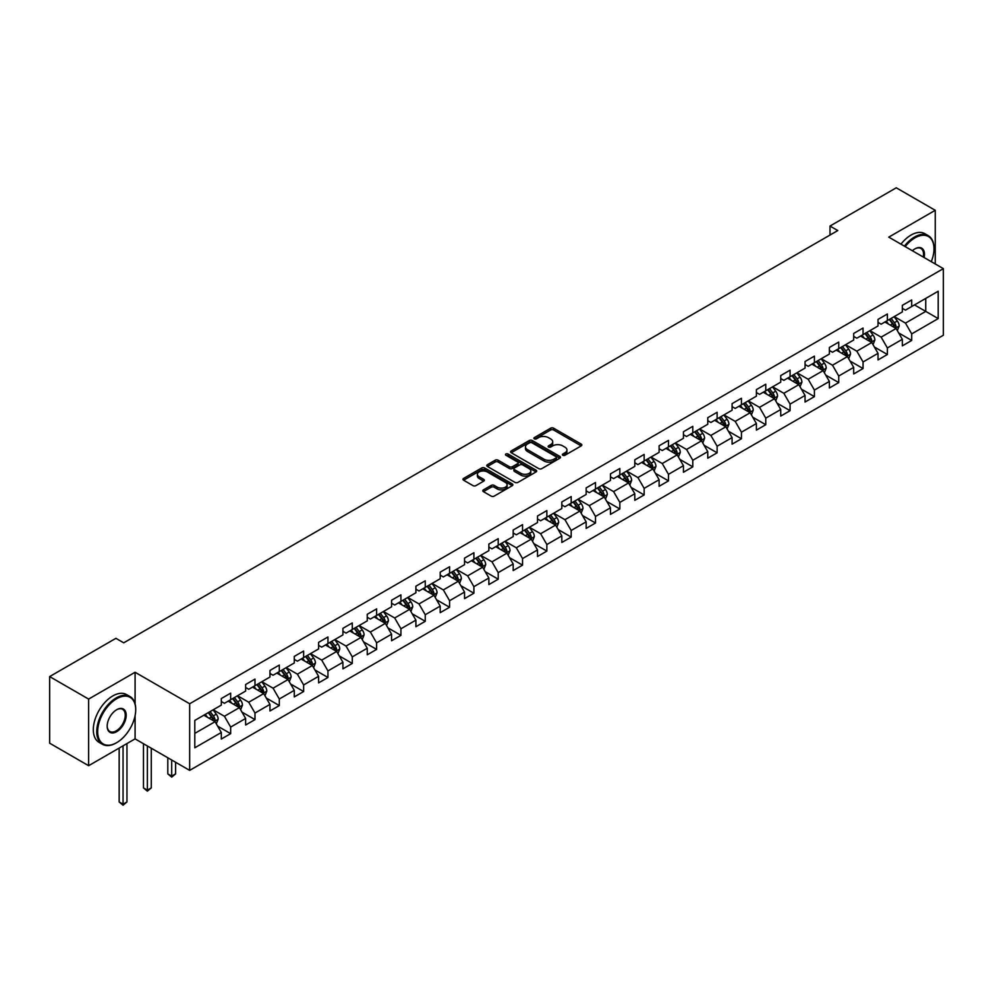 <?xml version="1.0" encoding="UTF-8"?>
<svg xmlns="http://www.w3.org/2000/svg" width="993" height="993" viewBox="0 0 993 993"><rect width="100%" height="100%" fill="white"/><g stroke="black" fill="none" stroke-linecap="round" stroke-linejoin="round"><path stroke-width="1.49" d="M562.808 455.266A1.514 0.869 0 0 0 564.955 455.266L581.215 445.869A2.16 1.254 0 0 0 581.848 444.988A2.16 1.254 0 0 0 581.215 444.107L553.66 428.206A2.16 1.254 0 0 0 550.606 428.206L534.346 437.59A1.514 0.869 0 0 0 533.899 438.211A1.514 0.869 0 0 0 534.346 438.832A1.514 0.869 0 0 0 536.481 438.832L538.591 437.615A6.926 3.997 0 0 1 548.384 437.615L550.681 438.943A6.926 3.997 0 0 1 552.704 441.761A6.926 3.997 0 0 1 550.681 444.591L548.57 445.807A1.514 0.869 0 0 0 548.136 446.428A1.514 0.869 0 0 0 548.57 447.049A1.514 0.869 0 0 0 550.718 447.049L552.816 445.832A6.926 3.997 0 0 1 562.621 445.832L564.918 447.16A6.926 3.997 0 0 1 566.941 449.978A6.926 3.997 0 0 1 564.918 452.808L562.808 454.024A1.514 0.869 0 0 0 562.361 454.645A1.514 0.869 0 0 0 562.808 455.266L562.808 454.024M483.417 489.872A2.16 1.254 0 0 0 482.784 490.753A2.16 1.254 0 0 0 483.417 491.647L491.15 496.103A2.16 1.254 0 0 0 494.204 496.103L512.264 485.676A2.16 1.254 0 0 0 512.897 484.795A2.16 1.254 0 0 0 512.264 483.914L484.721 468.001A2.16 1.254 0 0 0 481.655 468.001L463.594 478.427A2.16 1.254 0 0 0 462.961 479.321A2.16 1.254 0 0 0 463.594 480.202L472.929 485.589A2.16 1.254 0 0 0 475.995 485.589L483.728 481.133A2.16 1.254 0 0 0 484.361 480.24A2.16 1.254 0 0 0 483.728 479.358L479.098 476.69A5.784 3.339 0 0 1 477.397 474.319A5.784 3.339 0 0 1 480.972 471.241A5.784 3.339 0 0 1 487.278 471.96L505.412 482.437A5.784 3.339 0 0 1 507.113 484.795A5.784 3.339 0 0 1 503.538 487.886A5.784 3.339 0 0 1 497.232 487.153L494.204 485.416A2.16 1.254 0 0 0 491.15 485.416L483.417 489.872L483.417 491.647M135.085 672.261L88.625 699.084L49.65 676.581L49.65 743.198L88.625 765.702L135.085 738.879L189.663 770.382L189.663 703.764L135.085 672.261L135.085 703.888M935.245 263.952L935.245 210.305L888.785 237.128L943.35 268.631L189.663 703.764M935.245 210.305L896.269 187.801L829.999 226.056L829.999 235.056M49.65 676.581L115.908 638.325L123.715 642.831L837.794 230.55L829.999 226.056M538.74 468.622A2.16 1.254 0 0 0 541.806 468.622L559.866 458.195A2.16 1.254 0 0 0 560.499 457.314A2.16 1.254 0 0 0 559.866 456.432L532.31 440.532A2.16 1.254 0 0 0 529.257 440.532L511.196 450.959A2.16 1.254 0 0 0 510.563 451.84A2.16 1.254 0 0 0 511.196 452.721L538.74 468.622M506.517 455.588A1.514 0.869 0 0 1 508.056 455.799L508.056 454L536.059 470.173A2.16 1.254 0 0 1 536.692 471.054A2.16 1.254 0 0 1 536.059 471.936L518.011 482.362A2.16 1.254 0 0 1 514.945 482.362L487.402 466.462L487.402 464.699A2.16 1.254 0 0 0 486.769 465.58A2.16 1.254 0 0 0 487.402 466.462M487.402 464.699L495.122 460.231A2.16 1.254 0 0 1 498.188 460.231L509.359 466.685A2.16 1.254 0 0 0 512.413 466.685L517.552 463.719A2.16 1.254 0 0 0 518.185 462.837A2.16 1.254 0 0 0 517.552 461.956L505.909 455.241A1.514 0.869 0 0 1 505.474 454.62A1.514 0.869 0 0 1 506.405 453.813A1.514 0.869 0 0 1 508.056 454M189.663 770.382L943.35 335.249L943.35 268.631M217.653 726.144L230.661 733.653L230.661 727.087L245.631 718.448L245.631 725.014L254.99 719.615L254.99 713.048L269.959 704.397L269.959 710.976L279.306 705.576L279.306 698.998L294.276 690.358L294.276 696.925L303.635 691.525L303.635 684.959L318.604 676.32L318.604 682.886L327.951 677.487L327.951 670.92L342.92 662.269L342.92 668.848L352.279 663.448L352.279 656.87L367.249 648.23L367.249 654.797L376.608 649.397L376.608 642.831L391.565 634.192L391.565 640.758L400.924 635.359L400.924 628.792L415.893 620.141L415.893 626.72L425.252 621.32L425.252 614.741L440.209 606.102L440.209 612.669L449.568 607.269L449.568 600.703L464.538 592.064L464.538 598.63L473.897 593.231L473.897 586.664L488.866 578.013L488.866 584.592L498.213 579.192L498.213 572.613L513.182 563.974L513.182 570.553L522.541 565.141L522.541 558.575L537.511 549.936L537.511 556.502L546.858 551.103L546.858 544.536L561.827 535.885L561.827 542.463L571.186 537.064L571.186 530.485L586.155 521.846L586.155 528.425L595.502 523.013L595.502 516.447L610.472 507.808L610.472 514.374L619.831 508.975L619.831 502.408L634.8 493.757L634.8 500.335L644.147 494.936L644.147 488.357L659.116 479.718L659.116 486.297L668.475 480.885L668.475 474.319L683.445 465.68L683.445 472.246L692.791 466.847L692.791 460.28L707.761 451.641L707.761 458.207L717.12 452.808L717.12 446.229L732.089 437.59L732.089 444.169L741.436 438.757L741.436 432.191L756.405 423.552L756.405 430.118L765.764 424.719L765.764 418.152L780.734 409.513L780.734 416.079L790.08 410.68L790.08 404.101L805.05 395.462L805.05 402.041L814.409 396.641L814.409 390.063L829.378 381.424L829.378 387.99L838.737 382.59L838.737 376.024L853.695 367.385L853.695 373.951L863.054 368.552L863.054 361.973L878.023 353.334L878.023 359.913L887.382 354.513L887.382 347.935L902.339 339.296L902.339 345.862L911.698 340.462L911.698 333.896L938.199 318.592L938.199 291.222L925.737 298.421L925.737 311.392L938.199 318.592M230.661 733.653L221.315 739.053L221.315 732.486L194.802 747.791L194.802 720.421L221.315 705.117L221.315 698.551L230.661 693.151L230.661 699.717L245.631 691.078L245.631 684.512L254.99 679.1L254.99 685.679L269.959 677.04L269.959 670.461L279.306 665.062L279.306 671.64L294.276 662.989L294.276 656.423L303.635 651.023L303.635 657.589L318.604 648.95L318.604 642.384L327.951 636.972L327.951 643.551L342.92 634.912L342.92 628.333L352.279 622.934L352.279 629.512L367.249 620.861L367.249 614.295L376.608 608.895L376.608 615.461L391.565 606.822L391.565 600.256L400.924 594.857L400.924 601.423L415.893 592.784L415.893 586.205L425.252 580.806L425.252 587.384L440.209 578.733L440.209 572.167L449.568 566.767L449.568 573.333L464.538 564.694L464.538 558.128L473.897 552.729L473.897 559.295L488.866 550.656L488.866 544.077L498.213 538.678L498.213 545.256L513.182 536.605L513.182 530.039L522.541 524.639L522.541 531.205L537.511 522.566L537.511 516L546.858 510.601L546.858 517.167L561.827 508.528L561.827 501.949L571.186 496.55L571.186 503.128L586.155 494.477L586.155 487.911L595.502 482.511L595.502 489.077L610.472 480.438L610.472 473.872L619.831 468.473L619.831 475.039L634.8 466.4L634.8 459.821L644.147 454.422L644.147 461L659.116 452.361L659.116 445.783L668.475 440.383L668.475 446.949L683.445 438.31L683.445 431.744L692.791 426.345L692.791 432.911L707.761 424.272L707.761 417.693L717.12 412.294L717.12 418.872L732.089 410.233L732.089 403.654L741.436 398.255L741.436 404.821L756.405 396.182L756.405 389.616L765.764 384.217L765.764 390.783L780.734 382.144L780.734 375.565L790.08 370.166L790.08 376.744L805.05 368.105L805.05 361.526L814.409 356.127L814.409 362.693L829.378 354.054L829.378 347.488L838.737 342.089L838.737 348.655L853.695 340.016L853.695 333.449L863.054 328.038L863.054 334.616L878.023 325.977L878.023 319.398L887.382 313.999L887.382 320.565L902.339 311.926L902.339 305.36L911.698 299.96L911.698 306.527L938.199 291.222M228.167 701.157L239.4 707.637L224.43 716.288L213.21 709.796M221.315 701.517L224.43 703.317L230.661 699.717M224.43 716.288L230.661 727.087M239.4 707.637L245.631 718.448M252.495 687.119L263.716 693.598L248.746 702.237L237.526 695.758M245.631 687.479L248.746 689.279L254.99 685.679M248.746 702.237L254.99 713.048M263.716 693.598L269.959 704.397M276.811 673.08L288.044 679.56L273.075 688.199L261.854 681.719M269.959 673.44L273.075 675.24L279.306 671.64M273.075 688.199L279.306 698.998M288.044 679.56L294.276 690.358M301.14 659.029L312.361 665.509L297.404 674.16L286.17 667.668M294.276 659.389L297.404 661.189L303.635 657.589M297.404 674.16L303.635 684.959M312.361 665.509L318.604 676.32M325.456 644.991L336.689 651.47L321.72 660.109L310.499 653.63M318.604 645.351L321.72 647.151L327.951 643.551M321.72 660.109L327.951 670.92M336.689 651.47L342.92 662.269M349.784 630.952L361.005 637.432L346.048 646.071L334.815 639.591M342.92 631.312L346.048 633.112L352.279 629.512M346.048 646.071L352.279 656.87M361.005 637.432L367.249 648.23M374.113 616.901L385.334 623.381L370.364 632.032L359.143 625.54M367.249 617.261L370.364 619.061L376.608 615.461M370.364 632.032L376.608 642.831M385.334 623.381L391.565 634.192M398.429 602.863L409.65 609.342L394.693 617.981L383.459 611.502M391.565 603.223L394.693 605.022L400.924 601.423M394.693 617.981L400.924 628.792M409.65 609.342L415.893 620.141M422.757 588.824L433.978 595.303L419.009 603.943L407.788 597.463M415.893 589.184L419.009 590.984L425.252 587.384M419.009 603.943L425.252 614.741M433.978 595.303L440.209 606.102M447.073 574.773L458.307 581.253L443.337 589.904L432.104 583.425M440.209 575.133L443.337 576.933L449.568 573.333M443.337 589.904L449.568 600.703M458.307 581.253L464.538 592.064M471.402 560.735L482.623 567.214L467.653 575.853L456.432 569.374M464.538 561.095L467.653 562.894L473.897 559.295M467.653 575.853L473.897 586.664M482.623 567.214L488.866 578.013M495.718 546.696L506.951 553.175L491.982 561.815L480.749 555.335M488.866 547.056L491.982 548.856L498.213 545.256M491.982 561.815L498.213 572.613M506.951 553.175L513.182 563.974M520.047 532.645L531.267 539.137L516.298 547.776L505.077 541.297M513.182 533.005L516.298 534.805L522.541 531.205M516.298 547.776L522.541 558.575M531.267 539.137L537.511 549.936M544.363 518.607L555.596 525.086L540.626 533.725L529.393 527.246M537.511 518.967L540.626 520.766L546.858 517.167M540.626 533.725L546.858 544.536M555.596 525.086L561.827 535.885M568.691 504.568L579.912 511.047L564.943 519.687L553.722 513.207M561.827 504.928L564.943 506.728L571.186 503.128M564.943 519.687L571.186 530.485M579.912 511.047L586.155 521.846M593.007 490.517L604.24 497.009L589.271 505.648L578.038 499.169M586.155 490.877L589.271 492.677L595.502 489.077M589.271 505.648L595.502 516.447M604.24 497.009L610.472 507.808M617.336 476.479L628.557 482.958L613.587 491.597L602.366 485.118M610.472 476.839L613.587 478.638L619.831 475.039M613.587 491.597L619.831 502.408M628.557 482.958L634.8 493.757M641.652 462.44L652.885 468.919L637.916 477.559L626.682 471.079M634.8 462.8L637.916 464.6L644.147 461M637.916 477.559L644.147 488.357M652.885 468.919L659.116 479.718M665.98 448.389L677.201 454.881L662.232 463.52L651.011 457.041M659.116 448.749L662.232 450.549L668.475 446.949M662.232 463.52L668.475 474.319M677.201 454.881L683.445 465.68M690.296 434.351L701.53 440.83L686.56 449.469L675.339 442.99M683.445 434.711L686.56 436.51L692.791 432.911M686.56 449.469L692.791 460.28M701.53 440.83L707.761 451.641M714.625 420.312L725.846 426.791L710.876 435.43L699.655 428.951M707.761 420.672L710.876 422.472L717.12 418.872M710.876 435.43L717.12 446.229M725.846 426.791L732.089 437.59M738.941 406.261L750.174 412.753L735.205 421.392L723.984 414.913M732.089 406.621L735.205 408.433L741.436 404.821M735.205 421.392L741.436 432.191M750.174 412.753L756.405 423.552M763.269 392.223L774.49 398.702L759.533 407.341L748.3 400.862M756.405 392.583L759.533 394.382L765.764 390.783M759.533 407.341L765.764 418.152M774.49 398.702L780.734 409.513M787.586 378.184L798.819 384.663L783.849 393.302L772.628 386.823M780.734 378.544L783.849 380.344L790.08 376.744M783.849 393.302L790.08 404.101M798.819 384.663L805.05 395.462M811.914 364.133L823.135 370.625L808.178 379.264L796.945 372.785M805.05 364.505L808.178 366.305L814.409 362.693M808.178 379.264L814.409 390.063M823.135 370.625L829.378 381.424M836.243 350.095L847.463 356.574L832.494 365.225L821.273 358.734M829.378 350.455L832.494 352.254L838.737 348.655M832.494 365.225L838.737 376.024M847.463 356.574L853.695 367.385M860.559 336.056L871.78 342.535L856.822 351.174L845.589 344.695M853.695 336.416L856.822 338.216L863.054 334.616M856.822 351.174L863.054 361.973M871.78 342.535L878.023 353.334M884.887 322.017L896.108 328.497L881.139 337.136L869.918 330.657M878.023 322.377L881.139 324.177L887.382 320.565M881.139 337.136L887.382 347.935M896.108 328.497L902.339 339.296M914.503 304.913L925.737 311.392L905.467 323.097L894.234 316.606M902.339 308.327L905.467 310.126L911.698 306.527M905.467 323.097L911.698 333.896M88.625 699.084L88.625 765.702M194.802 733.38L215.071 721.688L203.85 715.208M215.071 721.688L221.315 732.486M898.677 332.953L911.698 340.462M874.361 346.991L887.382 354.513M850.033 361.03L863.054 368.552M825.717 375.081L838.737 382.59M801.388 389.119L814.409 396.641M777.072 403.158L790.08 410.68M752.744 417.209L765.764 424.719M728.428 431.247L741.436 438.757M704.099 445.286L717.12 452.808M679.783 459.337L692.791 466.847M655.454 473.376L668.475 480.885M631.126 487.414L644.147 494.936M606.81 501.465L619.831 508.975M582.481 515.504L595.502 523.013M558.165 529.542L571.186 537.064M533.837 543.593L546.858 551.103M509.521 557.632L522.541 565.141M485.192 571.67L498.213 579.192M460.876 585.709L473.897 593.231M436.548 599.76L449.568 607.269M412.232 613.798L425.252 621.32M387.903 627.837L400.924 635.359M363.587 641.888L376.608 649.397M339.258 655.926L352.279 663.448M314.942 669.965L327.951 677.487M290.614 684.016L303.635 691.525M266.298 698.054L279.306 705.576M241.969 712.093L254.99 719.615M135.085 738.879L135.085 715.655M563.416 455.477L564.918 454.608A6.926 3.997 0 0 0 566.941 451.778L566.941 449.978M552.704 441.761L552.704 443.561A6.926 3.997 0 0 1 550.681 446.391L549.179 447.26M581.178 445.894L553.66 430.006A2.16 1.254 0 0 0 550.606 430.006L534.942 439.043M559.829 458.22L532.31 442.332A2.16 1.254 0 0 0 529.257 442.332L511.221 452.734L511.196 450.959M556.03 457.934A1.514 0.869 0 0 0 556.477 457.314A1.514 0.869 0 0 0 556.03 456.693L531.851 442.741A1.514 0.869 0 0 0 529.716 442.741L527.494 444.02A6.926 3.997 0 0 0 525.471 446.85A6.926 3.997 0 0 0 527.494 449.668L544.027 459.213A6.926 3.997 0 0 0 553.821 459.213L556.03 457.934L556.03 459.734A1.514 0.869 0 0 0 556.477 459.114L556.477 457.314M525.471 446.85L525.471 448.65A6.926 3.997 0 0 0 527.494 451.467L527.494 449.668M556.03 459.734L553.821 461.013A6.926 3.997 0 0 1 544.027 461.013L527.494 451.467M487.426 466.474L495.122 462.03L495.122 460.231M518.185 462.837L518.185 464.637A2.16 1.254 0 0 1 517.552 465.518L512.413 468.485A2.16 1.254 0 0 1 509.359 468.485L498.188 462.03A2.16 1.254 0 0 0 495.122 462.03M508.056 455.799L536.034 471.96M520.953 473.376A5.784 3.339 0 0 0 527.258 474.095A5.784 3.339 0 0 0 530.833 471.017A5.784 3.339 0 0 0 529.132 468.646L522.752 464.96A2.16 1.254 0 0 0 519.687 464.96L514.56 467.914A2.16 1.254 0 0 0 513.927 468.808A2.16 1.254 0 0 0 514.56 469.689L520.953 473.376L520.953 475.175A5.784 3.339 0 0 0 527.258 475.895A5.784 3.339 0 0 0 530.833 472.817L530.833 471.017M513.927 468.808L513.927 470.608A2.16 1.254 0 0 0 514.56 471.489L514.56 469.689M520.953 475.175L514.56 471.489M507.113 484.795L507.113 486.595A5.784 3.339 0 0 1 503.538 489.686A5.784 3.339 0 0 1 497.232 488.953L494.204 487.215A2.16 1.254 0 0 0 491.15 487.215L483.442 491.659M477.397 474.319L477.397 476.119A5.784 3.339 0 0 0 479.098 478.489L479.098 476.69M483.69 481.146L479.098 478.489M512.264 483.914L512.264 485.676L484.721 469.813A2.16 1.254 0 0 0 481.655 469.813L463.632 480.215M897.337 330.632L899.199 325.952A5.846 3.376 -120 0 0 897.324 320.975L894.11 316.68M888.499 324.103L886.315 321.186M895.202 327.975L896.046 326.2A5.846 3.376 -120 0 0 894.37 322.688L891.155 318.393M889.691 319.237L893.253 324.003A2.979 1.713 60 0 1 893.799 324.91L896.046 326.2M889.281 319.473L892.496 323.768A5.846 3.376 60 0 1 894.172 327.28M931.297 261.668A26.898 15.528 120 0 0 933.991 248.833A26.898 15.528 120 0 0 914.975 237.848A26.898 15.528 120 0 0 905.206 246.612M904.4 246.14A27.568 15.913 -60 0 1 914.503 237.042A27.568 15.913 -60 0 1 928.281 235.676A27.568 15.913 -60 0 1 933.991 248.287A27.568 15.913 -60 0 1 933.991 248.56M912.368 250.745A13.455 7.77 -60 0 1 914.975 248.833L914.975 248.833A13.455 7.77 -60 0 1 924.123 257.535M900.961 244.166A27.568 15.913 -60 0 1 911.077 235.056A27.568 15.913 -60 0 1 924.855 233.69L928.281 235.676M923.267 257.038A12.785 7.385 120 0 0 920.896 248.461A12.785 7.385 120 0 0 914.739 248.97M116.231 742.925L116.69 742.652A26.898 15.528 120 0 0 135.718 709.71A26.898 15.528 120 0 0 116.69 698.724A26.898 15.528 120 0 0 97.674 731.68A26.898 15.528 120 0 0 116.69 742.652L116.231 742.925A27.568 15.913 -60 0 1 102.44 744.291A27.568 15.913 -60 0 1 98.22 722.209A27.568 15.913 -60 0 1 116.231 697.918A27.568 15.913 -60 0 1 130.009 696.552A27.568 15.913 -60 0 1 135.718 709.176A27.568 15.913 -60 0 1 135.718 709.449M116.69 731.68A13.455 7.77 -60 0 1 107.182 726.181A13.455 7.77 -60 0 1 116.69 709.71L116.69 709.71A13.455 7.77 -60 0 1 126.198 715.208A13.455 7.77 -60 0 1 116.69 731.68M107.182 725.908A12.785 7.385 120 0 0 109.826 731.493A12.785 7.385 120 0 0 116.231 730.86A12.785 7.385 120 0 0 124.584 719.59A12.785 7.385 120 0 0 122.623 709.35A12.785 7.385 120 0 0 116.454 709.846M102.44 744.291L99.015 742.317A27.568 15.913 -60 0 1 94.794 720.223A27.568 15.913 -60 0 1 112.792 695.944A27.568 15.913 -60 0 1 126.57 694.579L130.009 696.552M873.021 344.67L874.87 339.991A5.846 3.376 -120 0 0 873.008 335.026L869.794 330.731M864.183 338.141L861.998 335.224M870.886 342.014L871.717 340.251A5.846 3.376 -120 0 0 870.042 336.726L866.827 332.432M865.362 333.276L868.937 338.042A2.979 1.713 60 0 1 869.471 338.948L871.717 340.251M864.953 333.511L868.18 337.806A5.846 3.376 60 0 1 869.843 341.331M848.692 358.709L850.554 354.042A5.846 3.376 -120 0 0 848.68 349.064L845.465 344.77M839.855 352.192L837.67 349.263M840.637 347.562L843.851 351.857A5.846 3.376 60 0 1 845.527 355.37L847.389 354.29A5.846 3.376 -120 0 0 845.726 350.777L842.498 346.483M841.046 347.327L844.609 352.093A2.979 1.713 60 0 1 845.155 352.999L847.389 354.29M824.376 372.76L826.226 368.08A5.846 3.376 -120 0 0 824.364 363.103L821.149 358.808M815.538 366.231L813.354 363.314M822.241 370.104L823.073 368.329A5.846 3.376 -120 0 0 821.397 364.816L818.182 360.521M816.718 361.365L820.292 366.132A2.979 1.713 60 0 1 820.826 367.038L823.073 368.329M816.308 361.601L819.523 365.896A5.846 3.376 60 0 1 821.199 369.408M800.048 386.798L801.91 382.119A5.846 3.376 -120 0 0 800.035 377.154L796.82 372.859M791.21 380.269L789.025 377.352M791.992 375.639L795.207 379.934A5.846 3.376 60 0 1 796.882 383.459L798.744 382.379A5.846 3.376 -120 0 0 797.081 378.854L793.854 374.56M792.389 375.404L795.964 380.17A2.979 1.713 60 0 1 796.51 381.076L798.744 382.379M775.732 400.837L777.581 396.17A5.846 3.376 -120 0 0 775.719 391.192L772.504 386.898M766.894 394.32L764.697 391.391M773.597 398.181L774.428 396.418A5.846 3.376 -120 0 0 772.753 392.905L769.538 388.611M768.073 389.455L771.648 394.221A2.979 1.713 60 0 1 772.182 395.115L774.428 396.418M767.663 389.69L770.878 393.985A5.846 3.376 60 0 1 772.554 397.498M751.403 414.888L753.253 410.208A5.846 3.376 -120 0 0 751.391 405.231L748.176 400.936M742.565 408.359L740.381 405.442M743.347 403.729L746.562 408.024A5.846 3.376 60 0 1 748.238 411.536L750.1 410.457A5.846 3.376 -120 0 0 748.437 406.944L745.209 402.649M743.745 403.493L747.319 408.26A2.979 1.713 60 0 1 747.866 409.166L750.1 410.457M727.087 428.926L728.936 424.247A5.846 3.376 -120 0 0 727.075 419.282L723.847 414.975M718.249 422.397L716.052 419.48M719.019 417.768L722.234 422.062A5.846 3.376 60 0 1 723.909 425.587L725.784 424.495A5.846 3.376 -120 0 0 724.108 420.982L720.893 416.688M719.428 417.532L723.003 422.298A2.979 1.713 60 0 1 723.537 423.204L725.784 424.495M702.759 442.965L704.608 438.298A5.846 3.376 -120 0 0 702.746 433.32L699.531 429.026M693.921 436.436L691.736 433.519M694.703 431.818L697.918 436.113A5.846 3.376 60 0 1 699.593 439.626L701.455 438.546A5.846 3.376 -120 0 0 699.792 435.033L696.565 430.739M695.1 431.583L698.675 436.349A2.979 1.713 60 0 1 699.221 437.243L701.455 438.546M678.442 457.003L680.292 452.336A5.846 3.376 -120 0 0 678.43 447.359L675.203 443.064M669.605 450.487L667.408 447.57M676.295 454.36L677.139 452.585A5.846 3.376 -120 0 0 675.463 449.072L672.249 444.777M670.784 445.621L674.346 450.388A2.979 1.713 60 0 1 674.892 451.294L677.139 452.585M670.374 445.857L673.589 450.152A5.846 3.376 60 0 1 675.265 453.664M654.114 471.054L655.963 466.375A5.846 3.376 -120 0 0 654.102 461.41L650.887 457.103M645.276 464.525L643.092 461.608M646.058 459.896L649.273 464.19A5.846 3.376 60 0 1 650.949 467.703L652.811 466.623A5.846 3.376 -120 0 0 651.147 463.11L647.92 458.816M646.455 459.66L650.03 464.426A2.979 1.713 60 0 1 650.576 465.332L652.811 466.623M629.785 485.093L631.647 480.426A5.846 3.376 -120 0 0 629.785 475.448L626.558 471.154M620.948 478.564L618.763 475.647M621.73 473.946L624.945 478.241A5.846 3.376 60 0 1 626.62 481.754L628.495 480.674A5.846 3.376 -120 0 0 626.819 477.161L623.604 472.867M622.139 473.711L625.702 478.477A2.979 1.713 60 0 1 626.248 479.371L628.495 480.674M605.469 499.131L607.319 494.464A5.846 3.376 -120 0 0 605.457 489.487L602.242 485.192M596.632 492.615L594.447 489.698M603.334 496.475L604.166 494.713A5.846 3.376 -120 0 0 602.49 491.2L599.275 486.905M597.811 487.749L601.386 492.516A2.979 1.713 60 0 1 601.919 493.422L604.166 494.713M597.401 487.985L600.628 492.28A5.846 3.376 60 0 1 602.292 495.792M581.141 513.182L583.003 508.503A5.846 3.376 -120 0 0 581.141 503.525L577.914 499.231M572.303 506.653L570.119 503.736M579.006 510.526L579.85 508.751A5.846 3.376 -120 0 0 578.174 505.238L574.959 500.944M573.495 501.788L577.057 506.554A2.979 1.713 60 0 1 577.603 507.46L579.85 508.751M573.085 502.024L576.3 506.318A5.846 3.376 60 0 1 577.976 509.831M556.825 527.221L558.674 522.554A5.846 3.376 -120 0 0 556.812 517.576L553.597 513.282M547.987 520.692L545.802 517.775M554.69 524.565L555.521 522.802A5.846 3.376 -120 0 0 553.846 519.289L550.631 514.995M549.166 515.839L552.741 520.605A2.979 1.713 60 0 1 553.275 521.499L555.521 522.802M548.757 516.075L551.984 520.369A5.846 3.376 60 0 1 553.647 523.882M532.496 541.259L534.358 536.592A5.846 3.376 -120 0 0 532.496 531.615L529.269 527.32M523.659 534.743L521.474 531.826M530.361 538.603L531.205 536.841A5.846 3.376 -120 0 0 529.53 533.328L526.315 529.033M524.85 529.877L528.413 534.644A2.979 1.713 60 0 1 528.959 535.55L531.205 536.841M524.441 530.113L527.655 534.408A5.846 3.376 60 0 1 529.331 537.921M508.18 555.31L510.03 550.631A5.846 3.376 -120 0 0 508.168 545.654L504.953 541.359M499.342 548.781L497.158 545.865M506.045 552.654L506.877 550.879A5.846 3.376 -120 0 0 505.201 547.366L501.986 543.072M500.522 543.916L504.096 548.682A2.979 1.713 60 0 1 504.63 549.588L506.877 550.879M500.112 544.152L503.339 548.446A5.846 3.376 60 0 1 505.003 551.959M483.852 569.349L485.714 564.682A5.846 3.376 -120 0 0 483.839 559.704L480.624 555.41M475.014 562.82L472.829 559.903M475.796 558.203L479.011 562.497A5.846 3.376 60 0 1 480.686 566.01L482.561 564.93A5.846 3.376 -120 0 0 480.885 561.417L477.67 557.11M476.206 557.967L479.768 562.733A2.979 1.713 60 0 1 480.314 563.627L482.561 564.93M459.536 583.387L461.385 578.72A5.846 3.376 -120 0 0 459.523 573.743L456.308 569.448M450.698 576.871L448.513 573.954M457.401 580.731L458.232 578.969A5.846 3.376 -120 0 0 456.557 575.456L453.342 571.161M451.877 572.005L455.452 576.772A2.979 1.713 60 0 1 455.986 577.678L458.232 578.969M451.467 572.241L454.695 576.536A5.846 3.376 60 0 1 456.358 580.049M435.207 597.438L437.069 592.759A5.846 3.376 -120 0 0 435.195 587.782L431.98 583.487M426.369 590.909L424.185 587.993M433.072 594.782L433.916 593.007A5.846 3.376 -120 0 0 432.24 589.494L429.026 585.2M427.561 586.044L431.123 590.81A2.979 1.713 60 0 1 431.67 591.716L433.916 593.007M427.151 586.28L430.366 590.574A5.846 3.376 60 0 1 432.042 594.087M410.891 611.477L412.74 606.81A5.846 3.376 -120 0 0 410.879 601.832L407.664 597.538M402.053 604.948L399.869 602.031M408.756 608.821L409.588 607.058A5.846 3.376 -120 0 0 407.912 603.545L404.697 599.238M403.232 600.095L406.807 604.849A2.979 1.713 60 0 1 407.341 605.755L409.588 607.058M402.823 600.318L406.05 604.625A5.846 3.376 60 0 1 407.713 608.138M386.562 625.516L388.424 620.848A5.846 3.376 -120 0 0 386.55 615.871L383.335 611.576M377.725 618.999L375.54 616.082M378.507 614.369L381.722 618.664A5.846 3.376 60 0 1 383.397 622.177L385.259 621.097A5.846 3.376 -120 0 0 383.596 617.584L380.369 613.289M378.916 614.133L382.479 618.9A2.979 1.713 60 0 1 383.025 619.806L385.259 621.097M362.246 639.566L364.096 634.887A5.846 3.376 -120 0 0 362.234 629.91L359.019 625.615M353.409 633.038L351.224 630.121M360.111 636.91L360.943 635.135A5.846 3.376 -120 0 0 359.267 631.622L356.053 627.328M354.588 628.172L358.163 632.938A2.979 1.713 60 0 1 358.696 633.844L360.943 635.135M354.178 628.408L357.393 632.702A5.846 3.376 60 0 1 359.069 636.215M337.918 653.605L339.78 648.938A5.846 3.376 -120 0 0 337.905 643.96L334.691 639.666M329.08 647.076L326.896 644.159M329.862 642.446L333.077 646.753A5.846 3.376 60 0 1 334.753 650.266L336.615 649.186A5.846 3.376 -120 0 0 334.951 645.661L331.724 641.366M330.259 642.21L333.834 646.977A2.979 1.713 60 0 1 334.38 647.883L336.615 649.186M313.602 667.644L315.451 662.976A5.846 3.376 -120 0 0 313.589 657.999L310.375 653.704M304.764 661.127L302.58 658.21M311.467 664.987L312.298 663.225A5.846 3.376 -120 0 0 310.623 659.712L307.408 655.417M305.943 656.261L309.518 661.028A2.979 1.713 60 0 1 310.052 661.934L312.298 663.225M305.534 656.497L308.749 660.792A5.846 3.376 60 0 1 310.424 664.305M289.273 681.695L291.135 677.015A5.846 3.376 -120 0 0 289.261 672.038L286.046 667.743M280.436 675.166L278.251 672.249M281.218 670.536L284.432 674.83A5.846 3.376 60 0 1 286.108 678.343L287.97 677.263A5.846 3.376 -120 0 0 286.307 673.75L283.079 669.456M281.615 670.3L285.19 675.066A2.979 1.713 60 0 1 285.736 675.972L287.97 677.263M264.957 695.733L266.807 691.066A5.846 3.376 -120 0 0 264.945 686.089L261.73 681.794M256.12 689.204L253.923 686.287M256.889 684.574L260.104 688.869A5.846 3.376 60 0 1 261.78 692.394L263.654 691.314A5.846 3.376 -120 0 0 261.978 687.789L258.763 683.494M257.299 684.338L260.874 689.105A2.979 1.713 60 0 1 261.407 690.011L263.654 691.314M171.702 760.017L171.702 776.129L175.6 773.882L175.6 762.264M175.6 773.882L171.702 777.122L167.805 773.882L167.805 757.758M167.805 773.882L171.702 776.129L171.702 777.122M240.629 709.772L242.478 705.104A5.846 3.376 -120 0 0 240.616 700.127L237.401 695.832M231.791 703.255L229.606 700.338M232.573 698.625L235.788 702.92A5.846 3.376 60 0 1 237.464 706.433L239.325 705.353A5.846 3.376 -120 0 0 237.662 701.84L234.435 697.545M232.97 698.389L236.545 703.156A2.979 1.713 60 0 1 237.091 704.062L239.325 705.353M147.374 745.966L147.374 790.167L151.271 787.921L151.271 748.225M151.271 787.921L147.374 791.16L143.476 787.921L143.476 743.72M143.476 787.921L147.374 790.167L147.374 791.16M216.313 723.823L218.162 719.143A5.846 3.376 -120 0 0 216.3 714.166L213.073 709.871M207.475 717.294L205.278 714.377M214.165 721.166L215.009 719.391A5.846 3.376 -120 0 0 213.334 715.879L210.119 711.584M208.654 712.428L212.217 717.194A2.979 1.713 60 0 1 212.763 718.1L215.009 719.391M208.245 712.664L211.459 716.958A5.846 3.376 60 0 1 213.135 720.471M123.058 745.83L123.058 804.218L126.955 801.959L126.955 743.571M126.955 801.959L123.058 805.199L119.16 801.959L119.16 748.077M119.16 801.959L123.058 804.218L123.058 805.199M564.918 454.608L564.918 452.808M548.57 447.049L548.57 445.807M550.681 446.391L550.681 444.591M534.346 438.832L534.346 437.59M550.606 430.006L550.606 428.206M553.66 430.006L553.66 428.206M581.215 445.869L581.215 444.107M529.257 442.332L529.257 440.532M532.31 442.332L532.31 440.532M559.866 458.195L559.866 456.432M544.027 461.013L544.027 459.213M553.821 461.013L553.821 459.213M498.188 462.03L498.188 460.231M509.359 468.485L509.359 466.685M512.413 468.485L512.413 466.685M517.552 465.518L517.552 463.719M536.059 471.936L536.059 470.173M491.15 487.215L491.15 485.416M494.204 487.215L494.204 485.416M497.232 488.953L497.232 487.153M483.728 481.133L483.728 479.358M463.594 480.202L463.594 478.427M481.655 469.813L481.655 468.001M484.721 469.813L484.721 468.001M895.537 328.162L899.161 326.064M894.37 322.688L897.324 320.975M890.212 325.083L892.496 323.768M871.209 342.2L874.833 340.115M870.042 336.726L873.008 335.026M865.884 339.134L868.18 337.806M846.88 356.251L850.517 354.153M845.726 350.777L848.68 349.064M841.567 353.173L843.851 351.857M822.564 370.29L826.188 368.192M821.397 364.816L824.364 363.103M817.239 367.211L819.523 365.896M798.235 384.328L801.86 382.243M797.081 378.854L800.035 377.154M792.923 381.262L795.207 379.934M773.919 398.367L777.544 396.281M772.753 392.905L775.719 391.192M768.594 395.301L770.878 393.985M749.591 412.418L753.215 410.32M748.437 406.944L751.391 405.231M744.278 409.339L746.562 408.024M725.275 426.456L728.899 424.371M724.108 420.982L727.075 419.282M719.95 423.39L722.234 422.062M700.946 440.495L704.571 438.409M699.792 435.033L702.746 433.32M695.634 437.429L697.918 436.113M676.63 454.546L680.255 452.448M675.463 449.072L678.43 447.359M671.305 451.467L673.589 450.152M652.302 468.584L655.926 466.487M651.147 463.11L654.102 461.41M646.989 465.518L649.273 464.19M627.986 482.623L631.61 480.538M626.819 477.161L629.785 475.448M622.661 479.557L624.945 478.241M603.657 496.674L607.282 494.576M602.49 491.2L605.457 489.487M598.345 493.595L600.628 492.28M579.341 510.712L582.965 508.615M578.174 505.238L581.141 503.525M574.016 507.646L576.3 506.318M555.013 524.751L558.637 522.666M553.846 519.289L556.812 517.576M549.7 521.685L551.984 520.369M530.696 538.802L534.321 536.704M529.53 533.328L532.496 531.615M525.371 535.724L527.655 534.408M506.368 552.84L509.992 550.743M505.201 547.366L508.168 545.654M501.055 549.774L503.339 548.446M482.052 566.879L485.676 564.794M480.885 561.417L483.839 559.704M476.727 563.813L479.011 562.497M457.723 580.93L461.348 578.832M456.557 575.456L459.523 573.743M452.398 577.852L454.695 576.536M433.407 594.968L437.032 592.871M432.24 589.494L435.195 587.782M428.082 591.902L430.366 590.574M409.079 609.007L412.703 606.922M407.912 603.545L410.879 601.832M403.754 605.941L406.05 604.625M384.75 623.058L388.387 620.96M383.596 617.584L386.55 615.871M379.438 619.98L381.722 618.664M360.434 637.096L364.059 634.999M359.267 631.622L362.234 629.91M355.109 634.018L357.393 632.702M336.106 651.135L339.73 649.05M334.951 645.661L337.905 643.96M330.793 648.069L333.077 646.753M311.79 665.186L315.414 663.088M310.623 659.712L313.589 657.999M306.465 662.108L308.749 660.792M287.461 679.224L291.086 677.127M286.307 673.75L289.261 672.038M282.149 676.146L284.432 674.83M263.145 693.263L266.769 691.178M261.978 687.789L264.945 686.089M257.82 690.197L260.104 688.869M238.816 707.314L242.441 705.216M237.662 701.84L240.616 700.127M233.504 704.236L235.788 702.92M214.5 721.352L218.125 719.255M213.334 715.879L216.3 714.166M209.175 718.274L211.459 716.958"/></g></svg>

